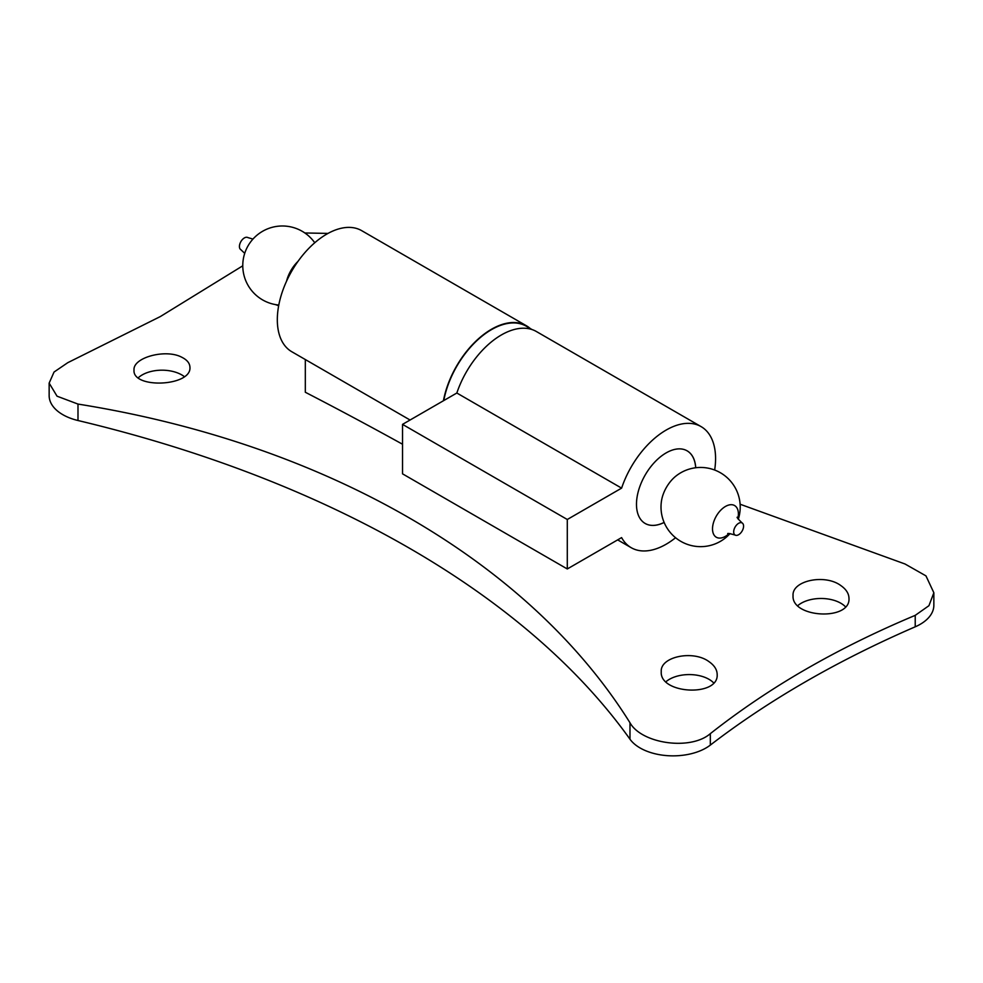 <?xml version="1.0" encoding="UTF-8"?>
<svg xmlns="http://www.w3.org/2000/svg" width="983" height="983" viewBox="0 0 983 983"><rect width="100%" height="100%" fill="white"/><g stroke="black" fill="none" stroke-linecap="round" stroke-linejoin="round"><path stroke-width="1.47" d="M252.95 239.078L247.863 237.579A6.992 4.03 120 0 0 244.362 237.935A6.992 4.03 120 0 0 239.803 244.091A6.992 4.03 120 0 0 240.872 249.694L244.718 253.356M297.947 261.429A25.632 14.794 120 0 0 286.569 281.15M738.638 523.3A6.992 4.03 120 0 0 734.068 529.456A6.992 4.03 120 0 0 735.137 535.059A6.992 4.03 120 0 0 742.128 531.017A6.992 4.03 120 0 0 742.128 522.956A6.992 4.03 120 0 0 738.638 523.3M645.143 523.447A41.937 24.219 120 0 0 662.579 523.14L664.127 522.465A41.937 24.219 120 0 1 645.167 523.472A41.937 24.219 120 0 1 645.167 475.047A41.937 24.219 120 0 1 687.117 450.828A41.937 24.219 120 0 1 695.731 467.748L695.534 466.065A41.937 24.219 120 0 0 687.08 450.816M738.282 519.294A39.615 39.615 0 0 0 675.69 476.264A25.632 14.794 120 0 0 661.498 500.839A39.615 39.615 0 0 0 730.05 533.56M737.852 518.508A18.296 10.567 120 0 0 725.454 506.454A18.296 10.567 120 0 0 712.65 530.943A18.296 10.567 120 0 0 729.153 533.572M138.345 377.705A27.966 16.146 180 0 1 181.757 374.904A27.966 16.146 180 0 1 184.276 376.575M797.827 605.602A27.966 16.146 180 0 1 840.784 603.206A27.966 16.146 180 0 1 845.417 606.732M666.019 681.698A27.966 16.146 180 0 1 708.976 679.302A27.966 16.146 180 0 1 713.609 682.841M242.776 265.803L160.327 316.563L67.778 362.678L54.053 372.029L49.15 383.1L57.039 396.186L77.989 404.074C325.828 443.652 529.456 561.784 629.98 722.763C641.678 743.799 690.607 750.828 710.328 733.65C768.939 687.486 837.233 648.055 915.222 615.358L915.222 626.81A46.606 26.91 0 0 0 933.85 605.295L933.85 593.007M915.222 626.81A1027.321 593.118 0 0 0 710.328 745.102A46.606 26.91 180 0 1 667.187 755.644A46.606 26.91 180 0 1 629.98 739.204A1015.894 586.519 0 0 0 77.989 420.515A46.606 26.91 0 0 1 49.15 395.645L49.15 383.309M278.656 305.725L275.375 304.57M181.757 357.234C187.102 359.889 189.83 363.255 189.94 367.335C191.636 386.479 132.238 389.047 134.02 370.05C132.742 357.542 165.746 348.596 181.757 357.234M915.222 615.358L928.947 605.688L933.85 592.749L925.961 575.878L905.011 563.984L740.125 504.23M328.003 233.413L304.865 232.971M840.784 585.536C824.848 573.617 791.757 580.658 793.06 595.624C791.29 617.963 850.639 621.158 848.98 598.34C848.87 593.523 846.142 589.259 840.784 585.536M708.976 661.633C693.04 649.714 659.949 656.755 661.252 671.721C659.482 694.059 718.843 697.254 717.172 674.436C717.062 669.62 714.334 665.356 708.976 661.633M305.32 359.545L305.32 392.254A4450.692 2569.623 60 0 1 402.526 444.23M530.242 328.519A69.904 40.352 120 0 0 526.446 325.791L361.695 230.661A69.904 40.352 120 0 0 291.791 271.025A69.904 40.352 120 0 0 291.791 351.73L410.071 420.024M526.446 325.791A69.904 40.352 120 0 0 478.082 339.135A69.904 40.352 120 0 0 443.431 400.757M532.073 329.575L526.212 326.184A69.437 40.094 120 0 0 491.5 329.624A69.437 40.094 120 0 0 443.775 400.56M714.666 470.021A69.904 40.352 120 0 0 701.088 426.61A69.904 40.352 120 0 0 621.6 488.133L567.289 519.491L567.289 568.96L621.6 537.603A69.904 40.352 120 0 0 631.197 547.691A69.904 40.352 120 0 0 675.567 537.738M701.088 426.61L536.337 331.492A69.904 40.352 120 0 0 456.837 393.016L402.526 424.373L402.526 473.831L567.289 568.96M621.6 488.133L456.837 393.016M567.289 519.491L402.526 424.373M77.989 404.074L77.989 420.515M629.98 722.763L629.98 739.204M710.328 733.65L710.328 745.102M314.744 242.752A39.615 39.615 0 0 0 244.116 255.359A39.615 39.615 0 0 0 278.791 305.037M735.137 535.059C729.546 533.462 727.101 533.056 727.825 533.83M737.41 517.23C736.39 516.997 737.963 518.901 742.128 522.956M631.197 547.691L617.656 539.876"/></g></svg>
